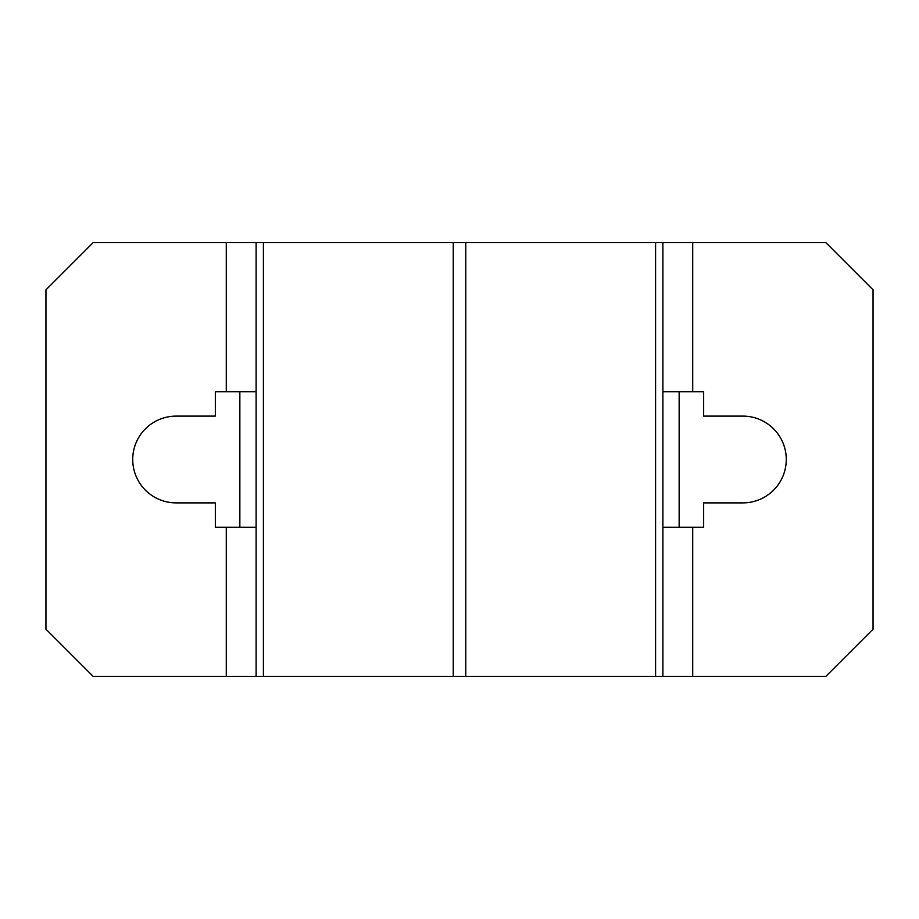 <?xml version="1.0" encoding="UTF-8"?>
<svg xmlns="http://www.w3.org/2000/svg" width="919" height="919" viewBox="0 0 919 919"><rect width="100%" height="100%" fill="white"/><g stroke="black" fill="none" stroke-linecap="round" stroke-linejoin="round"><path stroke-width="1.38" d="M239.848 527.299L239.848 391.701M662.886 676.441L825.79 676.441L873.05 629.182L873.05 289.818L825.79 242.559L662.886 242.559L662.886 391.701L703.655 391.701L703.655 416.112L742.885 416.112A43.388 43.388 0 0 1 786.273 459.5A43.388 43.388 0 0 1 742.885 502.888L703.655 502.888L703.655 527.299L662.886 527.299L662.886 676.441L256.114 676.441L256.114 527.299L215.345 527.299L215.345 502.888L176.115 502.888A43.388 43.388 0 0 1 132.727 459.5A43.388 43.388 0 0 1 176.115 416.112L215.345 416.112L215.345 391.701L256.114 391.701L256.114 242.559L256.114 676.441L93.21 676.441L45.95 629.182L45.95 289.818L93.21 242.559L226.281 242.559L226.281 391.701M679.152 391.701L679.152 527.299M465.761 676.441L465.761 242.559L226.281 242.559M465.761 242.559L662.886 242.559M662.886 391.701L662.886 527.299M692.719 676.441L692.719 527.299M692.719 391.701L692.719 242.559M226.281 527.299L226.281 676.441M263.408 676.441L263.408 242.559M453.239 242.559L453.239 676.441M655.592 242.559L655.592 676.441"/></g></svg>

